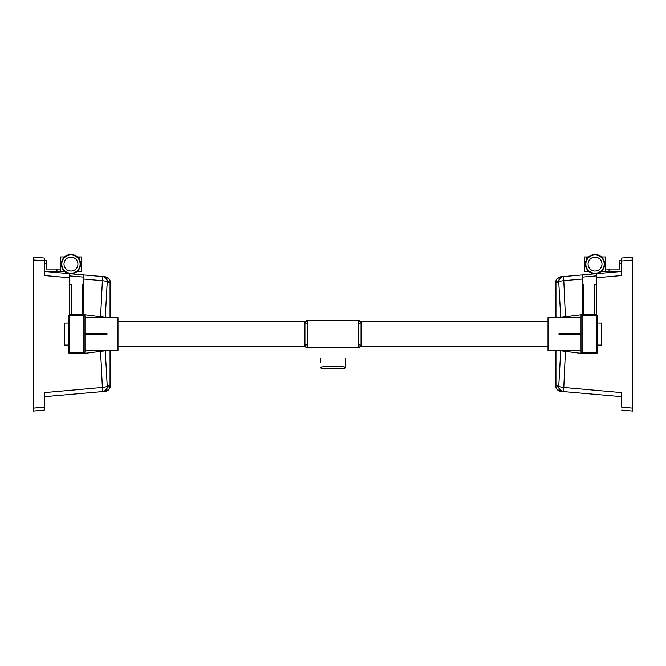 <?xml version="1.0" encoding="UTF-8"?>
<svg xmlns="http://www.w3.org/2000/svg" width="666" height="666" viewBox="0 0 666 666"><rect width="100%" height="100%" fill="white"/><g stroke="black" fill="none" stroke-linecap="round" stroke-linejoin="round"><path stroke-width="1" d="M83.891 277.131L69.597 275.882L69.597 273.676L44.297 271.462L44.297 275.516L69.597 277.772L69.597 273.676L83.891 274.933L83.891 279.046L102.381 280.694L100.591 316.775M44.297 275.516L44.297 258.05L33.3 257.084L33.3 260.764M33.3 407.384L33.3 408.341M44.297 258.699L44.297 260.248L46.495 260.248L44.297 260.248M33.3 410.065L33.3 409.54M33.3 408.116L33.3 411.064L44.297 410.098L44.297 407.142L33.3 408.116L33.3 260.031L44.297 260.656M100.591 351.373L102.381 387.454L44.297 392.632L44.297 410.098M83.891 279.046L83.891 314.827L69.597 314.827L69.597 277.772M105.278 317.366L107.243 282.026L109.191 282.184L104.171 276.706L102.381 276.548L105.844 276.881L107.967 277.797L109.532 279.495L110.29 282.276A5.503 5.503 0 0 0 105.27 276.798L102.381 276.548L102.381 280.694A5.503 1.365 3.6 0 1 107.243 282.026A5.503 5.336 -85 0 0 102.381 276.548L83.891 274.933M109.191 282.201L110.29 282.276L110.29 317.574M102.381 387.454L102.381 391.6A5.503 5.336 -95 0 0 107.243 386.122A5.503 1.365 176.4 0 1 102.381 387.454M110.29 350.566L110.29 385.864A5.503 5.503 0 0 1 105.27 391.342L108.841 389.585L110.29 385.864L107.243 386.122L105.278 350.782M107.343 390.076A5.503 5.303 85 0 1 104.287 391.433L97.486 392.024M94.272 392.307L104.171 391.442L109.191 385.964L109.191 350.566M44.297 392.632L44.297 396.678L102.381 391.6M83.891 284.582L82.243 284.582L82.243 314.827M71.245 314.827L71.245 284.582L69.597 284.582M64.527 271.245A9.624 9.624 0 0 1 64.527 256.951A9.624 9.624 0 0 1 79.221 269.047A9.624 9.624 0 0 1 64.527 271.245L60.248 271.245L60.248 269.047L46.495 269.047L46.495 260.248M78.946 258.708L78.946 256.951L77.414 256.951M64.527 256.951L60.248 256.951L60.248 269.047M79.495 268.565L79.221 269.047M44.297 271.245L60.248 271.245M77.414 271.245L81.693 271.245L81.693 256.951L79.495 256.951L79.495 259.632M621.703 275.516L596.403 277.772L596.403 273.676L621.703 271.462L621.703 275.516L621.703 261.005L632.7 260.031L632.7 407.384M632.7 260.764L632.7 259.29M632.7 259.807L632.7 259.307M555.71 351.698L555.161 351.698L555.161 350.566M601.473 271.245A9.624 9.624 0 0 0 601.473 256.951A9.624 9.624 0 0 0 586.779 269.047A9.624 9.624 0 0 0 601.473 271.245L605.752 271.245L605.752 269.047L619.505 269.047L619.505 260.248L621.703 260.248L621.703 258.05L621.703 260.656M632.7 258.075L632.7 258.608M621.703 410.098L632.7 411.064L632.7 408.116L621.703 407.142L621.703 392.632L621.703 396.678L563.619 391.6A5.503 5.336 -85 0 1 558.757 386.122A5.503 1.365 3.6 0 0 563.619 387.454L621.703 392.632M632.7 260.031L632.7 257.084L621.703 258.05M582.109 279.046L563.619 280.694A5.503 1.365 176.4 0 0 558.757 282.026A5.503 5.336 -95 0 1 563.619 276.548L582.109 274.933L582.109 314.827L596.403 314.827L596.403 277.772M560.722 317.366L558.757 282.026L556.809 282.184L561.829 276.706L563.619 276.548L565.409 316.775M565.409 351.373L563.619 391.6L561.829 391.442L556.809 385.964L558.757 386.122L560.722 350.782M582.109 277.131L596.403 275.882L596.403 273.676L582.109 274.933M560.73 276.798L557.159 278.563L555.71 282.276A5.503 5.503 0 0 1 560.73 276.798L563.619 276.548L560.73 276.798M556.809 282.201L555.71 282.276L555.71 317.574M555.71 350.566L555.71 385.864A5.503 5.503 0 0 0 560.73 391.342L557.159 389.585L555.744 386.447L555.71 385.864L556.809 385.947L556.809 350.566M558.657 390.076A5.503 5.303 95 0 0 561.713 391.433L568.514 392.024M571.728 392.307L563.619 391.6M582.109 284.582L583.757 284.582L583.757 314.827M594.755 314.827L594.755 284.582L596.403 284.582M587.054 258.708L587.054 256.951L588.586 256.951M605.752 269.047L605.752 256.951L601.473 256.951M586.505 268.565L586.779 269.047M621.703 271.245L605.752 271.245M621.703 260.248L619.505 260.248M588.586 271.245L584.307 271.245L584.307 256.951L586.505 256.951L586.505 259.632M84.99 333.524L106.985 333.524L106.985 334.623L84.99 334.623L84.99 350.557L117.99 350.566L117.99 317.574L84.99 317.582M106.985 317.574L84.99 314.827L83.891 314.827L83.891 315.301A1.099 0.624 0 0 1 84.99 315.925A1.099 1.099 0 0 0 83.891 314.827A1.099 1.099 0 0 1 84.99 315.925L84.99 352.222A1.099 0.624 180 0 1 83.891 352.847L83.891 353.321L84.99 353.321L106.985 350.566M69.597 353.321L69.597 352.847A1.099 0.624 180 0 1 68.498 352.222A1.099 1.099 0 0 0 69.597 353.321L83.891 353.321A1.099 1.099 0 0 0 84.99 352.222A1.099 1.099 0 0 1 83.891 353.321M68.498 315.925A1.099 0.624 0 0 1 69.597 315.301L69.597 314.827A1.099 1.099 0 0 0 68.498 315.925L68.498 352.222M68.498 345.071L64.644 345.071L64.644 323.077L68.498 323.077M559.015 350.566L548.01 350.566L548.01 317.574L559.015 317.574L581.01 314.827L582.109 314.827L582.109 315.301A1.099 0.624 180 0 0 581.01 315.925A1.099 1.099 0 0 1 582.109 314.827A1.099 1.099 0 0 0 581.01 315.925L581.01 352.222A1.099 0.624 -0 0 0 582.109 352.847L582.109 353.321L581.01 353.321L559.015 350.566L581.01 350.557L581.01 334.623L559.015 334.623L559.015 333.524L581.01 333.524L581.01 315.925M596.403 353.321L596.403 352.847A1.099 0.624 0 0 0 597.502 352.222A1.099 1.099 0 0 1 596.403 353.321L582.109 353.321A1.099 1.099 0 0 1 581.01 352.222A1.099 1.099 0 0 0 582.109 353.321M597.502 315.925A1.099 0.624 180 0 0 596.403 315.301L596.403 314.827A1.099 1.099 0 0 1 597.502 315.925L597.502 352.222M559.015 317.574L581.01 317.582M597.502 345.071L601.356 345.071L601.356 323.077L597.502 323.077M117.99 321.428L304.953 321.428L304.953 346.72L117.99 346.72M548.01 321.428L361.047 321.428L361.047 346.72L548.01 346.72M358.3 334.074L358.3 347.819L307.7 347.819L307.7 320.321L358.3 320.321L358.3 334.074M345.371 358.3L345.371 367.316A1.099 1.099 -0 0 1 345.138 367.99M320.629 358.316L320.629 362.471M321.745 368.44L344.255 368.44A1.099 1.099 -90 0 0 345.354 367.266C344.239 366.192 321.761 366.183 320.646 367.266L321.745 368.44A1.099 1.099 90 0 1 320.646 367.266M320.862 367.99A1.099 1.099 -0 0 1 320.629 367.316M345.371 362.321L345.354 367.266M328.355 347.819L337.645 347.819M107.343 278.072A5.503 5.303 -85 0 0 104.287 276.715M110.29 385.864A5.503 5.503 0 0 1 105.27 391.342M80.128 264.094A9.158 9.158 0 0 0 70.971 254.936A9.158 9.158 0 0 0 61.813 264.094A9.158 9.158 0 0 0 70.971 273.251A9.158 9.158 0 0 0 80.128 264.094M70.971 271.054A6.96 6.96 0 0 1 64.943 260.614A6.96 6.96 0 0 1 76.998 260.614A6.96 6.96 0 0 1 70.971 271.054M56.943 269.047L56.943 271.245M44.297 263.545L46.495 263.545M558.657 278.072A5.503 5.303 -95 0 1 561.713 276.715M555.71 385.864A5.503 5.503 0 0 0 560.73 391.342M595.029 257.134A6.96 6.96 0 0 1 601.057 267.574A6.96 6.96 0 0 1 589.002 267.574A6.96 6.96 0 0 1 595.029 257.134M595.029 254.936A9.158 9.158 0 0 0 585.872 264.094A9.158 9.158 0 0 0 595.029 273.251A9.158 9.158 0 0 0 604.187 264.094A9.158 9.158 0 0 0 595.029 254.936M609.057 269.047L609.057 271.245M621.703 263.545L619.505 263.545M69.597 315.301L83.891 315.301L83.891 352.847L69.597 352.847L69.597 315.301M596.403 315.301L582.109 315.301L582.109 352.847L596.403 352.847L596.403 315.301M109.191 282.184L109.191 317.574M556.809 317.574L556.809 282.184M304.953 344.522L307.7 344.522M359.673 323.626L358.3 322.252C358.649 320.537 359.565 320.537 361.047 322.252L359.673 323.626M359.673 344.522L358.3 345.895L359.648 347.269L361.047 345.895L359.673 344.522M306.327 323.626L304.953 322.252L306.327 320.879L307.7 322.252L306.327 323.626M306.327 344.522L304.953 345.895L305.569 347.044L306.685 347.219L307.7 345.895L306.327 344.522M345.371 367.316L344.255 368.44"/></g></svg>
